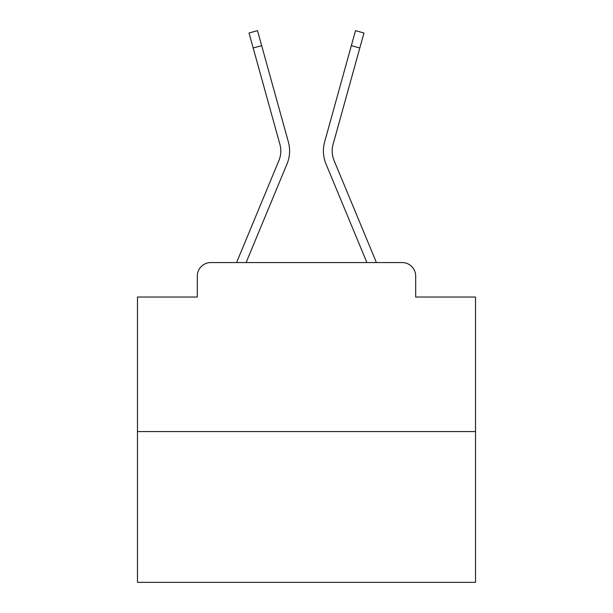 <?xml version="1.0" encoding="UTF-8"?>
<svg xmlns="http://www.w3.org/2000/svg" width="613" height="613" viewBox="0 0 613 613"><rect width="100%" height="100%" fill="white"/><g stroke="black" fill="none" stroke-linecap="round" stroke-linejoin="round"><path stroke-width="0.92" d="M197.309 276.072L197.309 297.037L197.309 276.072A13.524 13.524 0 0 1 210.834 262.556L236.695 262.556A42.596 42.596 0 0 1 237.744 259.751L278.9 160.583A25.018 25.018 0 0 0 279.896 144.308L249.031 33.002L257.498 30.65L261.659 45.638L253.184 47.983M475.527 431.583L137.473 431.583L137.473 582.35L475.527 582.35L475.527 297.037L415.691 297.037L415.691 276.072A13.524 13.524 0 0 0 402.166 262.556L210.834 262.556M137.473 431.583L137.473 297.037L197.309 297.037M246.104 262.556L287.014 163.955L246.104 262.556L287.014 163.955L246.104 262.556L287.014 163.955L246.104 262.556L287.014 163.955L246.104 262.556L287.014 163.955L246.104 262.556L287.014 163.955L246.104 262.556L287.014 163.955L246.104 262.556L287.014 163.955L246.104 262.556L287.014 163.955L246.104 262.556L287.014 163.955L246.104 262.556L287.014 163.955L246.104 262.556L287.014 163.955L246.104 262.556L287.014 163.955L246.104 262.556L287.014 163.955L246.104 262.556L287.014 163.955L246.104 262.556L366.896 262.556L325.986 163.955A33.807 33.807 0 0 1 324.629 141.963L355.502 30.65L363.969 33.002L359.816 47.983L351.341 45.638M359.816 47.983L333.104 144.308A25.018 25.018 0 0 0 334.1 160.583A25.018 25.018 0 0 1 333.104 144.308A25.018 25.018 0 0 0 334.1 160.583A25.018 25.018 0 0 1 333.104 144.308A25.018 25.018 0 0 0 334.1 160.583A25.018 25.018 0 0 1 333.104 144.308A25.018 25.018 0 0 0 334.1 160.583A25.018 25.018 0 0 1 333.104 144.308A25.018 25.018 0 0 0 334.1 160.583A25.018 25.018 0 0 1 333.104 144.308A25.018 25.018 0 0 0 334.1 160.583A25.018 25.018 0 0 1 333.104 144.308A25.018 25.018 0 0 0 334.1 160.583A25.018 25.018 0 0 1 333.104 144.308A25.018 25.018 0 0 0 334.1 160.583A25.018 25.018 0 0 1 333.104 144.308A25.018 25.018 0 0 0 334.1 160.583A25.018 25.018 0 0 1 333.104 144.308A25.018 25.018 0 0 0 334.1 160.583A25.018 25.018 0 0 1 333.104 144.308A25.018 25.018 0 0 0 334.1 160.583A25.018 25.018 0 0 1 333.104 144.308A25.018 25.018 0 0 0 334.1 160.583A25.018 25.018 0 0 1 333.104 144.308A25.018 25.018 0 0 0 334.1 160.583A25.018 25.018 0 0 1 333.104 144.308A25.018 25.018 0 0 0 334.1 160.583A25.018 25.018 0 0 1 333.104 144.308A25.018 25.018 0 0 0 334.1 160.583L375.256 259.751A42.596 42.596 0 0 1 376.305 262.556L402.166 262.556M415.691 297.037L415.691 276.072M278.9 160.583A25.018 25.018 0 0 0 279.896 144.308A25.018 25.018 0 0 1 278.9 160.583A25.018 25.018 0 0 0 279.896 144.308A25.018 25.018 0 0 1 278.9 160.583A25.018 25.018 0 0 0 279.896 144.308A25.018 25.018 0 0 1 278.9 160.583A25.018 25.018 0 0 0 279.896 144.308A25.018 25.018 0 0 1 278.9 160.583A25.018 25.018 0 0 0 279.896 144.308A25.018 25.018 0 0 1 278.9 160.583A25.018 25.018 0 0 0 279.896 144.308A25.018 25.018 0 0 1 278.9 160.583A25.018 25.018 0 0 0 279.896 144.308A25.018 25.018 0 0 1 278.9 160.583A25.018 25.018 0 0 0 279.896 144.308A25.018 25.018 0 0 1 278.9 160.583A25.018 25.018 0 0 0 279.896 144.308A25.018 25.018 0 0 1 278.9 160.583A25.018 25.018 0 0 0 279.896 144.308A25.018 25.018 0 0 1 278.9 160.583A25.018 25.018 0 0 0 279.896 144.308A25.018 25.018 0 0 1 278.9 160.583A25.018 25.018 0 0 0 279.896 144.308A25.018 25.018 0 0 1 278.9 160.583A25.018 25.018 0 0 0 279.896 144.308A25.018 25.018 0 0 1 278.9 160.583A25.018 25.018 0 0 0 279.896 144.308A25.018 25.018 0 0 1 278.9 160.583A25.018 25.018 0 0 0 279.896 144.308M366.896 262.556L325.986 163.955M287.014 163.955A33.807 33.807 0 0 0 288.371 141.963L261.659 45.638"/></g></svg>
